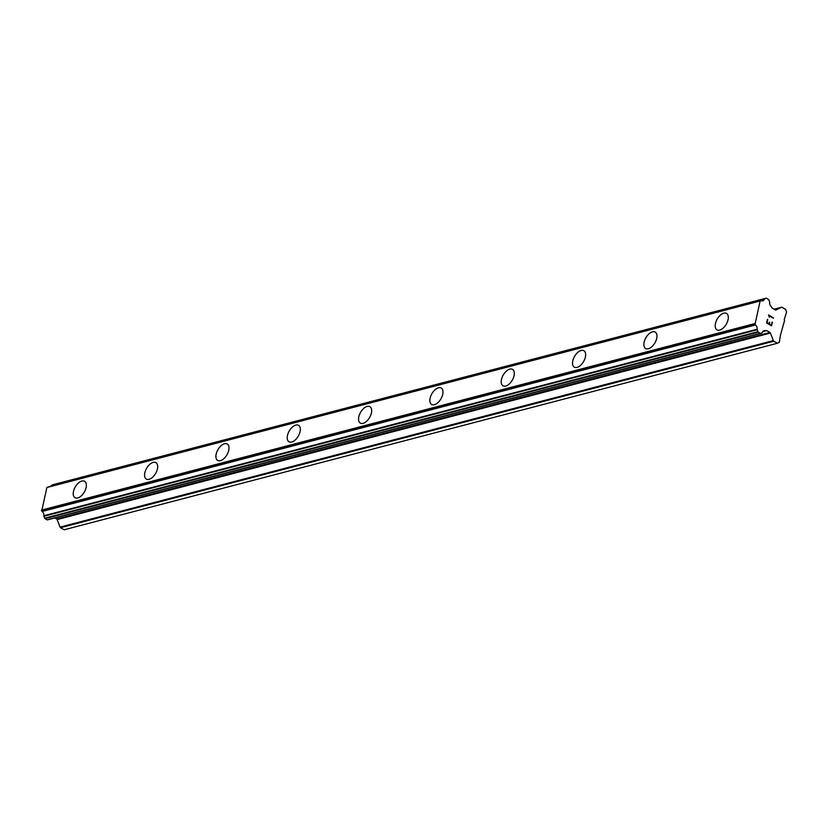 <?xml version="1.0" encoding="UTF-8"?>
<svg xmlns="http://www.w3.org/2000/svg" width="828" height="828" viewBox="0 0 828 828"><rect width="100%" height="100%" fill="white"/><g stroke="black" fill="none" stroke-linecap="round" stroke-linejoin="round"><path stroke-width="1.24" d="M716.965 329.854A9.512 5.206 120.2 0 1 716.21 321.129A9.512 5.206 120.2 0 1 723.796 313.17A9.512 5.206 120.2 0 1 726.529 313.419A9.512 5.206 120.2 0 1 727.284 322.144A9.512 5.206 120.2 0 1 719.698 330.103A9.512 5.206 120.2 0 1 716.955 329.854A9.512 5.206 120.2 0 1 716.199 321.129A9.512 5.206 120.2 0 1 723.786 313.17A9.512 5.206 120.2 0 1 726.529 313.419M645.633 348.505A9.512 5.206 120.2 0 1 644.888 339.78A9.512 5.206 120.2 0 1 652.474 331.821A9.512 5.206 120.2 0 1 655.207 332.08A9.512 5.206 120.2 0 1 655.952 340.794A9.512 5.206 120.2 0 1 648.365 348.754A9.512 5.206 120.2 0 1 645.633 348.505A9.512 5.206 120.2 0 1 644.877 339.78A9.512 5.206 120.2 0 1 652.464 331.821A9.512 5.206 120.2 0 1 655.196 332.069M574.311 367.156A9.512 5.206 120.2 0 1 573.556 358.431A9.512 5.206 120.2 0 1 581.142 350.482A9.512 5.206 120.2 0 1 583.875 350.73A9.512 5.206 120.2 0 1 584.63 359.455A9.512 5.206 120.2 0 1 577.044 367.404A9.512 5.206 120.2 0 1 574.301 367.156A9.512 5.206 120.2 0 1 573.545 358.431A9.512 5.206 120.2 0 1 581.132 350.472A9.512 5.206 120.2 0 1 583.875 350.72M502.979 385.807A9.512 5.206 120.2 0 1 502.234 377.082A9.512 5.206 120.2 0 1 509.82 369.133A9.512 5.206 120.2 0 1 512.553 369.381A9.512 5.206 120.2 0 1 513.298 378.106A9.512 5.206 120.2 0 1 505.711 386.065A9.512 5.206 120.2 0 1 502.979 385.807A9.512 5.206 120.2 0 1 502.223 377.082A9.512 5.206 120.2 0 1 509.81 369.122A9.512 5.206 120.2 0 1 512.542 369.371M431.657 404.468A9.512 5.206 120.2 0 1 430.902 395.732A9.512 5.206 120.2 0 1 438.488 387.783A9.512 5.206 120.2 0 1 441.22 388.032A9.512 5.206 120.2 0 1 441.976 396.757A9.512 5.206 120.2 0 1 434.389 404.716A9.512 5.206 120.2 0 1 431.647 404.457A9.512 5.206 120.2 0 1 430.891 395.732A9.512 5.206 120.2 0 1 438.478 387.773A9.512 5.206 120.2 0 1 441.22 388.032M360.325 423.118A9.512 5.206 120.2 0 1 359.58 414.383A9.512 5.206 120.2 0 1 367.166 406.434A9.512 5.206 120.2 0 1 369.899 406.683A9.512 5.206 120.2 0 1 370.644 415.408A9.512 5.206 120.2 0 1 363.057 423.367A9.512 5.206 120.2 0 1 360.325 423.108A9.512 5.206 120.2 0 1 359.569 414.383A9.512 5.206 120.2 0 1 367.156 406.424A9.512 5.206 120.2 0 1 369.888 406.683M288.993 441.769A9.512 5.206 120.2 0 1 288.248 433.034A9.512 5.206 120.2 0 1 295.834 425.085A9.512 5.206 120.2 0 1 298.566 425.333A9.512 5.206 120.2 0 1 299.322 434.058A9.512 5.206 120.2 0 1 291.735 442.017A9.512 5.206 120.2 0 1 288.993 441.759A9.512 5.206 120.2 0 1 288.237 433.034A9.512 5.206 120.2 0 1 295.824 425.074A9.512 5.206 120.2 0 1 298.566 425.333M217.671 460.42A9.512 5.206 120.2 0 1 216.926 451.695A9.512 5.206 120.2 0 1 224.512 443.736A9.512 5.206 120.2 0 1 227.245 443.984A9.512 5.206 120.2 0 1 227.99 452.709A9.512 5.206 120.2 0 1 220.403 460.668A9.512 5.206 120.2 0 1 217.66 460.42A9.512 5.206 120.2 0 1 216.915 451.684A9.512 5.206 120.2 0 1 224.502 443.736A9.512 5.206 120.2 0 1 227.234 443.984M146.339 479.07A9.512 5.206 120.2 0 1 145.593 470.345A9.512 5.206 120.2 0 1 153.18 462.386A9.512 5.206 120.2 0 1 155.912 462.635A9.512 5.206 120.2 0 1 156.668 471.36A9.512 5.206 120.2 0 1 149.071 479.319A9.512 5.206 120.2 0 1 146.339 479.07A9.512 5.206 120.2 0 1 145.583 470.345A9.512 5.206 120.2 0 1 153.17 462.386A9.512 5.206 120.2 0 1 155.912 462.635M75.017 497.721A9.512 5.206 120.2 0 1 74.272 488.996A9.512 5.206 120.2 0 1 81.858 481.037A9.512 5.206 120.2 0 1 84.591 481.285M77.749 497.97A9.512 5.206 120.2 0 1 75.006 497.721A9.512 5.206 120.2 0 1 74.251 488.996A9.512 5.206 120.2 0 1 81.848 481.037A9.512 5.206 120.2 0 1 84.58 481.285A9.512 5.206 120.2 0 1 85.336 490.01A9.512 5.206 120.2 0 1 77.749 497.97M54.886 517.924L56.666 518.959A1.087 0.797 75.3 0 1 57.153 519.57L60.071 527.115A1.087 0.797 75.3 0 0 60.558 527.715L64.098 529.785L777.368 343.268L773.828 341.198A1.087 0.797 -104.7 0 1 773.342 340.587L770.423 333.053A1.087 0.797 75.3 0 0 769.936 332.442L766.759 330.6A1.087 0.797 75.3 0 0 766.138 330.558L765.879 330.682A0.818 0.6 -104.7 0 1 765.465 330.796A3.798 2.794 75.3 0 0 764.058 330.682A3.798 2.794 75.3 0 0 762.402 332.328A0.818 0.6 -104.7 0 1 762.133 332.649L760.746 333.342A0.818 0.6 -104.7 0 1 760.28 333.311L758.293 332.152A0.818 0.6 -104.7 0 1 757.93 331.697L757.175 329.751A0.818 0.6 -104.7 0 1 757.113 329.244A3.798 2.794 75.3 0 0 755.457 324.959A0.818 0.6 -104.7 0 1 755.001 324.462L760.135 301.009L760.746 300.709A0.818 0.6 -104.7 0 1 761.305 300.792A3.798 2.794 75.3 0 0 762.712 300.906A3.798 2.794 75.3 0 0 764.368 299.26A0.818 0.6 -104.7 0 1 764.637 298.949L766.024 298.246A0.818 0.6 -104.7 0 1 766.49 298.277L768.477 299.436A0.818 0.6 -104.7 0 1 768.839 299.891L769.585 301.827A0.818 0.6 -104.7 0 1 769.657 302.334A3.798 2.794 75.3 0 0 771.313 306.629A0.818 0.6 -104.7 0 1 771.582 307.136L771.717 307.488A1.087 0.797 75.3 0 0 772.203 308.088L775.381 309.941A1.087 0.797 75.3 0 0 776.002 309.982L781.394 307.281A1.087 0.797 -104.7 0 1 782.025 307.323L785.565 309.393L786.6 312.063L784.22 319.577L784.561 320.477L780.328 335.671L779.283 342.306L777.368 343.268M47.651 487.174A0.818 0.6 75.3 0 0 47.475 487.226L46.865 487.526L41.731 510.979A0.818 0.6 75.3 0 0 42.187 511.476A3.798 2.794 75.3 0 1 43.843 515.761A0.818 0.6 75.3 0 0 43.905 516.268L44.66 518.214A0.818 0.6 75.3 0 0 45.022 518.67L47.01 519.829A0.818 0.6 75.3 0 0 47.475 519.86L760.57 333.384M50.819 486.336A3.798 2.794 75.3 0 0 51.088 485.777L764.368 299.26M52.93 484.722A0.818 0.6 75.3 0 0 52.754 484.763L51.357 485.467A0.818 0.6 75.3 0 0 51.088 485.777M766.997 322.692L768.995 323.862L766.987 322.692L767.753 319.525L766.997 322.692M768.995 323.862L769.409 322.144M769.75 322.33L769.326 324.058L769.74 322.33M769.326 324.058L771.334 325.218L769.326 324.058M771.334 325.218L772.1 322.061M771.561 325.828L772.42 322.247L771.572 325.828L766.562 322.91L767.421 319.339M769.409 317.269L768.498 314.95L773.497 317.869L768.498 314.961M773.393 318.273L769.036 315.737M762.878 331.469L765.465 330.796M42.187 511.476L755.457 324.959M41.4 510.131L754.67 323.613M46.865 487.526L760.135 301.009M60.558 527.715L773.828 341.198M60.071 527.115L773.342 340.587M57.153 519.57L770.423 333.053M56.666 518.959L769.936 332.442M762.754 331.645L766.759 330.6M47.01 519.829L760.28 333.311M45.022 518.67L758.293 332.152M44.66 518.214L757.93 331.697M43.905 516.268L757.175 329.751M43.843 515.761L757.113 329.244M41.731 510.979L755.001 324.462M47.475 487.226L760.746 300.709M51.357 485.467L764.637 298.949M52.754 484.763L766.024 298.246M781.508 307.24L774.076 309.186L781.394 307.281M762.826 331.542L765.683 330.786M47.393 519.891L760.663 333.373M47.558 487.195L760.839 300.678M52.837 484.732L766.107 298.215"/></g></svg>
